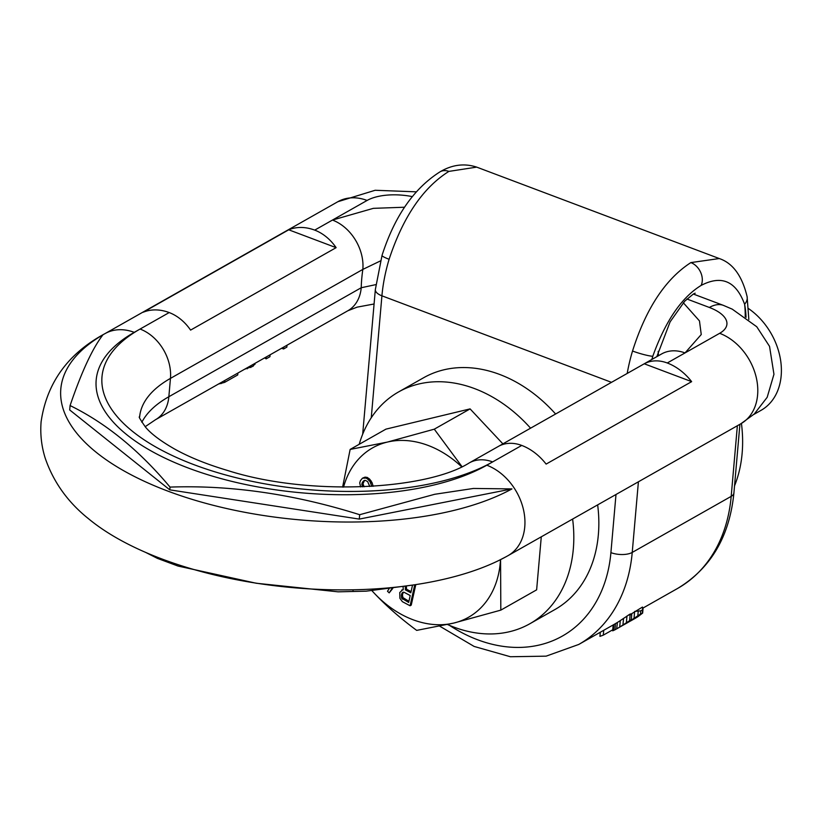 <?xml version="1.0" encoding="UTF-8"?>
<svg xmlns="http://www.w3.org/2000/svg" width="822" height="822" viewBox="0 0 822 822"><rect width="100%" height="100%" fill="white"/><g stroke="black" fill="none" stroke-linecap="round" stroke-linejoin="round"><path stroke-width="1.23" d="M741.434 423.422A133.205 100.89 60.5 0 1 734.529 485.884M530.57 428.18A133.205 100.89 60.5 0 0 474.633 388.621A133.205 100.89 -119.5 0 0 398.547 391.95A133.205 100.89 -119.5 0 0 359.204 444.291M447.558 624.525A133.205 100.89 -119.5 0 0 453.775 627.063A133.205 100.89 60.5 0 0 529.861 623.744L554.891 609.564A133.205 100.89 60.5 0 0 597.656 504.883M572.626 519.062A133.205 100.89 60.5 0 1 529.861 623.744M555.6 414A133.205 100.89 60.5 0 0 499.663 374.442A133.205 100.89 -119.5 0 0 423.577 377.771L398.547 391.95M627.207 373.435A102.462 49.515 -69.3 0 1 632.529 351.015A15.371 1.921 16.7 0 0 652.771 356.296C665.43 321.073 681.551 297.451 701.135 285.419C721.541 274.795 736.029 281.073 744.609 304.274A84.532 40.853 -69.3 0 1 745.215 316.758M632.529 351.015C646.02 308.486 665.471 279.018 690.86 262.598L719.26 258.54C732.803 263.112 742.081 275.791 747.106 296.578A15.371 10.604 168.9 0 1 744.609 304.274A87.091 42.086 -69.3 0 1 746.037 317.343M448.884 171.397A15.371 11.642 -119.5 0 0 440.099 171.788C452.192 164.657 464.399 163.105 476.709 167.123L448.884 171.397C423.022 187.642 403.099 216.936 389.104 259.279A15.371 1.921 -163.3 0 1 382.035 255.406L375.346 289.529L362.687 434.17M630.936 614.168L642.475 607.047L642.609 609.801L640.749 610.859L634.882 611.352M613.161 624.956L612.647 630.803L613.428 630.546L613.952 624.504L617.404 622.46A163.938 124.173 -119.5 0 0 620.281 620.6L630.32 613.931L631.748 614.476L628.357 615.051M613.952 624.494L615.493 623.631L614.948 629.796L616.86 628.748A169.065 128.047 -119.5 0 0 619.716 627.052L631.296 619.624L631.748 614.476M600.296 632.241L599.937 636.351A169.065 128.047 -119.5 0 0 603.286 635.149L603.718 630.31M599.197 632.858L600.286 632.365M612.729 629.796L603.286 635.149M631.296 619.624A169.065 128.047 -119.5 0 1 627.823 622.12L622.521 625.439A169.065 128.047 -119.5 0 1 619.089 627.484L616.685 628.851L617.404 622.46M613.428 630.546L614.948 629.796M621.113 626.302L626.518 623.271A169.065 128.047 -119.5 0 0 629.95 621.227L638.447 615.873M628.306 622.182L630.947 620.754A169.065 128.047 -119.5 0 0 631.882 620.23A169.065 128.047 -119.5 0 0 635.519 618.072L638.437 616.038M631.882 620.23L634.111 618.976A169.065 128.047 -119.5 0 0 637.749 616.808L642.65 613.078L640.472 614.075L640.749 610.859M624.309 624.319L624.288 624.535A169.065 128.047 -119.5 0 0 627.72 622.49L640.472 614.075M622.953 625.008L623.538 618.37M626.374 622.788L626.97 615.997M619.716 627.052L620.281 620.6M642.65 613.078L643.04 608.568M642.321 613.027L642.609 609.801M637.821 615.822L638.211 611.301M634.019 618.38L634.615 611.537M630.967 620.415L631.008 619.839M631.491 614.373L631.543 613.736M629.601 620.692L630.104 614.907M374.082 303.986L357.138 307.14L347.86 310.747A40.987 31.041 -119.5 0 0 361.228 287.741L375.86 284.618M661.566 353.974A40.987 31.041 60.5 0 1 661.607 353.953L469.218 462.94A40.987 31.041 60.5 0 1 492.635 461.913L486.809 465.211A215.169 94.468 5 0 1 188.289 468.026A215.169 94.468 5 0 1 134.263 332.345L140.079 329.047A40.987 31.041 -119.5 0 1 170.452 378.387L362.841 269.4L380.483 260.903M141.846 422.261A174.192 76.477 -175 0 1 168.849 396.728L361.228 287.741A102.462 49.515 110.7 0 1 362.841 269.4A40.987 31.041 -119.5 0 0 332.468 220.06L373.352 208.346L404.527 207.226M662.44 353.501L661.607 353.953A40.987 31.041 60.5 0 1 685.014 352.926L701.248 334.533L699.471 320.919L683.288 302.743M314.713 230.119A40.987 31.041 -119.5 0 1 336.126 247.658L190.591 330.105A40.987 31.041 -119.5 0 0 169.188 312.565A51.231 38.798 60.5 0 0 143.203 312.237L288.728 229.8A51.231 38.798 60.5 0 1 314.713 230.119L367.105 200.445A51.231 38.798 -119.5 0 0 337.842 201.719L375.171 190.272L416.302 191.834M336.126 247.658L288.728 229.8M70.086 405.565L69.695 409.952L169.784 489.85L170.031 487.097C139.278 450.322 105.966 423.145 70.086 405.565C81.573 371.852 92.537 348.261 102.976 334.79A249.631 109.603 5 0 0 167.678 491.042A249.631 109.603 5 0 0 511.942 488.915L473.39 488.453L434.735 494.279L359.676 514.706L359.286 519.093L511.942 488.915M170.031 487.097C231.136 484.939 294.348 494.145 359.676 514.706M486.809 465.211A51.231 38.798 60.5 0 1 523.388 509.291A51.231 38.798 60.5 0 1 508.047 555.641L506.003 556.782A249.631 109.603 -175 0 1 88.735 518.918A249.631 109.603 -175 0 1 87.625 517.994M506.003 556.782L498.451 560.676M413.271 584.987L366.16 591.172L338.13 591.83L256.217 583.24L177.984 566.039L157.382 558.364L145.586 552.374M691.641 381.644L546.116 464.091A51.231 38.798 -119.5 0 0 521.734 445.432A40.987 31.041 60.5 0 0 498.728 446.223L644.253 363.786L691.641 381.644A51.231 38.798 -119.5 0 0 667.259 362.985L719.651 333.311A40.987 17.992 5 0 0 709.355 307.459A51.231 24.763 -69.3 0 1 723.411 305.373L693.336 294.04L695.176 293.187M644.253 363.786A40.987 31.041 60.5 0 1 667.259 362.985M658.432 355.741L658.186 351.354M283.734 347.069L283.569 348.98L281.648 348.251M287.012 345.219L286.847 347.131L283.569 348.98M266.277 356.964L266.112 358.875L264.694 357.858M270.099 354.796L269.924 356.707L266.112 358.875M255.334 363.16L253.012 366.293L244.658 369.212M237.897 373.044L237.733 374.945L224.632 382.374L218.457 384.049M247.391 367.66L247.299 368.77M250.998 365.626L250.823 367.526M253.176 364.382L253.012 366.293M255.036 363.334L254.933 364.444M221.2 382.497L221.097 383.617M224.796 380.463L224.632 382.374M169.784 489.85L359.286 519.093M163.681 559.638L163.609 560.46M352.967 591.337L353.1 589.795M372.047 590.792A97.335 73.723 -119.5 0 0 374.072 593.001C386.124 605.824 400.335 618.288 416.682 630.382L453.816 623.055L500.824 610.13L536.632 589.847L541.277 536.817M502.889 443.859L470.092 408.894L385.95 429.135L350.141 449.428L342.61 487.117M372.027 590.792L374.072 593.001A97.335 73.723 -119.5 0 0 453.816 623.055A97.335 73.723 -119.5 0 0 500.29 562.628A97.335 73.723 -119.5 0 0 500.506 559.679M500.824 610.13L500.567 559.638M470.092 408.894L434.283 429.176L387.275 442.102L350.141 449.428M461.687 466.814A97.335 73.723 -119.5 0 0 387.275 442.102A97.335 73.723 -119.5 0 0 343.534 487.127M462.015 466.66L434.283 429.176M411.072 591.624L406.53 589.21L406.417 586.209M403.212 589.302L399.749 592.549L399.903 598.303L402.379 601.673L410.086 605.773L414.75 584.761M410.086 605.773L411.247 605.115L415.798 584.606M389.001 588.932L387.501 591.265L389.186 592.868L392.803 588.388M373.188 486.316L372.017 482.545L369.766 479.257L367.259 477.428L365.05 477.13L362.461 478.188L360.447 480.613L359.707 482.904L360.642 486.922M364.095 486.788L362.985 483.726L364.536 480.459M408.924 601.303L402.883 597.573L402.431 594.758L403.314 592.251M412.521 585.12L410.815 592.775L405.369 589.867L405.236 586.415M406.53 589.21L405.369 589.867M403.109 586.774L403.232 589.764L401.753 590.001M404.105 592.292L410.199 595.539L408.668 602.444L401.711 598.231L401.568 594.029L403.047 592.241L404.105 592.292M389.186 592.868L391.991 588.511M362.615 486.85L361.824 484.384L362.245 482.648L364.084 480.5L365.358 480.377L367.629 481.579L369.818 486.511M371.842 486.398L370.003 481.6L367.824 479.216L366.098 478.085L362.461 478.188M403.212 592.251L402.205 592.826M402.739 593.371L401.568 594.029M402.431 594.758L401.27 595.416M402.441 596.31L401.28 596.967M402.883 597.573L401.711 598.231M403.736 598.539L402.575 599.207M364.054 480.88L362.892 481.538M363.406 481.99L362.245 482.648M362.985 483.726L361.824 484.384M363.283 485.257L362.122 485.925M365.05 477.13L363.889 477.788M367.259 477.428L366.098 478.085M368.986 478.548L367.824 479.216M369.766 479.257L368.605 479.914M371.164 480.942L370.003 481.6M372.017 482.545L370.856 483.213M753.784 414.452L761.11 410.301A61.475 46.566 -119.5 0 0 780.9 362.379A61.475 46.566 -119.5 0 0 748.637 308.671M449.428 625.326A148.577 112.532 -119.5 0 0 610.91 552.631L615.997 494.495M611.496 382.333L381.922 295.817L371.256 417.761M439.791 626.22L474.13 646.441L510.37 656.737L546.127 656.151L578.739 644.458A163.938 124.173 -119.5 0 0 632.231 552.425L638.406 481.795M610.91 552.631A15.371 6.751 5 0 0 632.231 552.425L731.19 496.365A163.938 124.173 60.5 0 1 677.688 588.398L642.876 608.116M651.856 359.471A87.091 42.086 -69.3 0 1 652.771 356.296A84.532 40.853 -69.3 0 0 652.021 359.378M389.104 259.279A102.462 49.515 110.7 0 0 381.922 295.817A15.371 6.751 -175 0 1 375.346 289.529M440.099 171.788L440.099 171.788C414 188.289 394.642 216.165 382.035 255.406M690.86 262.598A15.371 11.642 60.5 0 1 701.135 285.419M737.365 425.734L731.19 496.365A15.371 6.751 -175 0 0 733.912 492.964C729.546 536.509 710.814 568.321 677.688 588.398M686.915 299.002L709.355 307.459M367.105 200.445A40.987 17.992 -175 0 1 412.295 196.612M521.734 445.432L492.635 461.913A215.169 94.468 -175 0 1 194.115 464.728A215.169 94.468 -175 0 1 140.079 329.047L169.188 312.565M134.263 332.345A51.231 38.798 -119.5 0 0 105 333.629L337.842 201.719M719.651 333.311A51.231 38.798 60.5 0 1 756.23 377.39A51.231 38.798 60.5 0 1 740.889 423.741L508.047 555.641M347.86 310.747L155.471 419.734A40.987 31.041 -119.5 0 0 168.849 396.728L170.452 378.387A174.192 76.477 5 0 0 139.627 416.98C138.281 416.189 140.254 419.569 145.525 427.142C151.032 433.8 160.763 441.116 174.716 449.1C189.327 457.217 206.99 464.358 227.715 470.523C309.072 496.55 426.895 489.778 469.218 462.94M719.291 258.55L476.668 167.113M747.106 296.578L748.832 319.47M739.913 424.286L733.912 492.964M614.825 624.011L578.739 644.458M656.829 356.656L670.094 321.885L684.747 301.16L693.347 294.04M105 333.629C68.103 353.409 46.803 382.795 41.1 421.809C40.124 434.273 41.501 446.408 45.231 458.224C53.471 482.154 67.969 502.386 88.735 518.918M366.16 591.172L338.13 591.819M177.984 566.039L157.382 558.364M155.471 419.734L145.155 426.71M740.889 423.741L754.319 413.969L767.183 397.293L773.954 374.277L769.536 346.35L756.754 326.745L732.258 309.164L723.411 305.373"/></g></svg>
